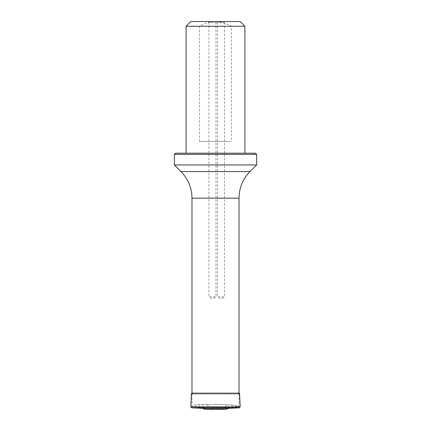<?xml version="1.0" encoding="UTF-8"?>
<svg xmlns="http://www.w3.org/2000/svg" width="431" height="431" viewBox="0 0 431 431"><rect width="100%" height="100%" fill="white"/><g stroke="black" fill="none" stroke-linecap="round" stroke-linejoin="round"><path stroke-width="0.32" stroke-dasharray="2.15 1.62" d="M215.5 404.386C203.89 404.488 196.294 405.318 192.716 406.875L191.989 405.986C192.592 404.526 197.937 404.046 208.038 404.553C221.771 403.847 238.025 405.339 238.914 407.392L239.011 407.096C238.655 405.83 234.464 405.048 226.437 404.763L215.5 404.386M208.038 404.553L208.038 407.688L238.914 407.392M208.038 407.688L192.716 406.875M226.437 404.763L225.548 407.688M212.451 21.55L216.917 21.55L212.451 21.55M220.968 21.55L225.435 21.55L220.968 21.55M190.814 21.55L240.186 21.55M199.553 141.449L199.553 26.253C204.52 23.349 209.838 21.782 215.5 21.55C221.178 21.792 226.49 23.36 231.447 26.253L231.447 141.449L199.553 141.449L231.447 141.449M215.5 153.199L244.889 153.199L215.5 153.199M231.447 26.253L244.889 26.253M186.111 26.253L199.553 26.253M255.464 153.199L175.536 153.199M174.361 164.954L256.639 164.954M174.361 154.379L256.639 154.379M207.984 21.55L208.922 22.493L215.974 22.493L208.922 22.493L208.922 296.921L215.974 296.921L208.922 296.921L212.451 298.958L215.974 296.921L215.974 22.493L216.917 21.55M216.502 21.55L217.439 22.493L224.492 22.493L217.439 22.493L217.439 296.921L224.492 296.921L217.439 296.921L220.968 298.958L224.492 296.921L224.492 22.493L225.435 21.55M192.371 392.9L238.629 392.9L191.989 392.97M228.107 408.313L202.893 408.313M226.496 409.283L204.504 409.283M191.989 198.168L239.011 198.168M250.028 171.57L180.972 171.57M191.423 393.772L239.577 393.772M190.82 406.859L240.18 406.859M191.687 407.812L239.313 407.812M191.989 393.772L191.989 405.986M239.011 393.772L239.011 407.096M239.011 392.97L192.334 392.9L238.629 392.9"/><path stroke-width="0.65" d="M186.111 26.253L244.889 26.253L240.186 21.55L190.814 21.55L186.111 26.253L186.111 153.199M174.361 154.379L175.536 153.199L255.464 153.199L256.639 154.379L174.361 154.379L174.361 164.954L256.639 164.954L250.028 171.57C242.831 178.978 239.162 187.846 239.011 198.168L191.989 198.168L191.989 393.772M192.371 392.9L191.423 393.772L190.82 406.859L191.687 407.812L202.893 408.313L228.107 408.313L239.313 407.812L191.687 407.812M202.893 408.313L204.504 409.283L226.496 409.283L228.107 408.313M214.115 409.45L204.504 409.283M191.989 198.168C191.838 187.846 188.169 178.978 180.972 171.57L250.028 171.57M239.313 407.812L240.18 406.859L239.577 393.772L191.423 393.772M240.18 406.859L190.82 406.859M239.011 198.168L239.011 393.772M244.889 26.253L244.889 153.199M180.972 171.57L174.361 164.954M256.639 154.379L256.639 164.954M239.577 393.772C239.701 393.481 239.394 393.191 238.666 392.9M226.496 409.283L216.885 409.45"/></g></svg>

